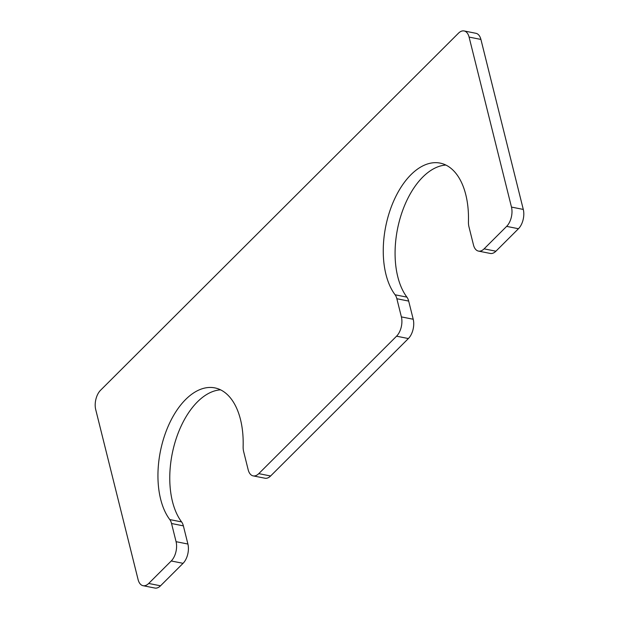 <?xml version="1.0" encoding="UTF-8"?>
<svg xmlns="http://www.w3.org/2000/svg" width="619" height="619" viewBox="0 0 619 619"><rect width="100%" height="100%" fill="white"/><g stroke="black" fill="none" stroke-linecap="round" stroke-linejoin="round"><path stroke-width="0.93" d="M176.075 541.679L171.548 523.512A14.105 7.931 101.3 0 0 169.776 519.565A72.872 40.962 101.3 0 1 164.778 435.033A72.872 40.962 101.3 0 1 214.785 387.881A72.872 40.962 101.3 0 1 243.135 446.384A14.105 7.931 101.3 0 0 243.646 451.584L248.173 469.751A14.105 7.931 101.3 0 0 253.148 475.879A14.105 7.931 101.3 0 0 258.788 473.636L396.555 336.194A14.105 7.931 101.3 0 0 401.391 316.897L396.856 298.729A14.105 7.931 101.3 0 0 395.092 294.783A72.872 40.962 -78.7 0 1 390.086 210.251A72.872 40.962 -78.7 0 1 440.094 163.099A72.872 40.962 -78.7 0 1 468.444 221.602A14.105 7.931 101.3 0 0 468.954 226.794L473.489 244.969A14.105 7.931 101.3 0 0 478.464 251.09A14.105 7.931 101.3 0 0 484.104 248.853L506.636 226.376A14.105 7.931 101.3 0 0 511.472 207.079L469.086 37.078A14.105 7.931 101.3 0 0 464.111 30.95A14.105 7.931 101.3 0 0 458.47 33.194L100.541 390.272A14.105 7.931 101.3 0 0 95.713 409.569L138.091 579.57A14.105 7.931 101.3 0 0 143.066 585.698A14.105 7.931 101.3 0 0 148.707 583.454L171.239 560.976A14.105 7.931 101.3 0 0 176.075 541.679L187.897 544.031L183.371 525.864L171.548 523.512M187.897 544.031A14.105 7.931 101.3 0 1 183.062 563.329L160.53 585.806A14.105 7.931 101.3 0 1 154.889 588.05L143.066 585.698M464.111 30.95L475.934 33.302A14.105 7.931 101.3 0 1 480.909 39.43L523.287 209.431A14.105 7.931 101.3 0 1 518.459 228.728L495.927 251.206A14.105 7.931 101.3 0 1 490.287 253.442L478.464 251.09M445.85 165.056A72.872 40.962 -78.7 0 0 400.3 217.664A72.872 40.962 -78.7 0 0 406.915 297.135A14.105 7.931 101.3 0 1 408.679 301.082L396.856 298.729M253.148 475.879L264.971 478.224A14.105 7.931 101.3 0 0 270.611 475.988L408.378 338.547A14.105 7.931 101.3 0 0 413.213 319.249L408.679 301.082M183.371 525.864A14.105 7.931 101.3 0 0 181.599 521.918A72.872 40.962 101.3 0 1 174.991 442.446A72.872 40.962 101.3 0 1 220.542 389.838M183.062 563.329L171.239 560.976M160.53 585.806L148.707 583.454M480.909 39.43L469.086 37.078M523.287 209.431L511.472 207.079M518.459 228.728L506.636 226.376M495.927 251.206L484.104 248.853M406.915 297.135L395.092 294.783M413.213 319.249L401.391 316.897M408.378 338.547L396.555 336.194M270.611 475.988L258.788 473.636M181.599 521.918L169.776 519.565"/></g></svg>
